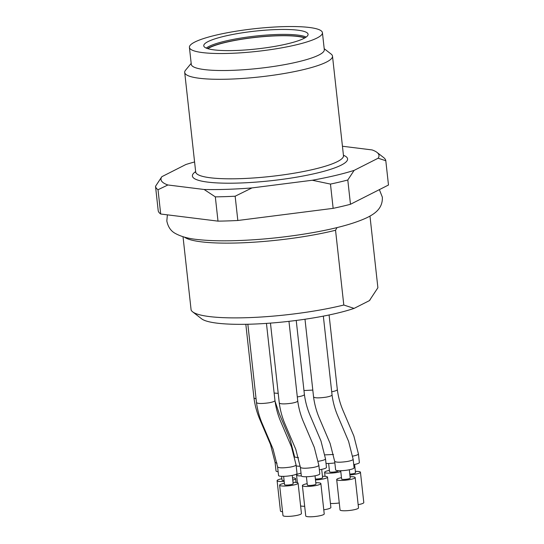 <?xml version="1.0" encoding="UTF-8"?>
<svg xmlns="http://www.w3.org/2000/svg" width="544" height="544" viewBox="0 0 544 544"><rect width="100%" height="100%" fill="white"/><g stroke="black" fill="none" stroke-linecap="round" stroke-linejoin="round"><path stroke-width="0.82" d="M337.015 227.582L335.546 230.262L343.801 305.021L354.083 308.394L369.396 300.635L377.89 287.749L369.974 216.09M354.083 308.394A85.87 14.627 173.7 0 1 266.635 323.381A85.87 14.627 173.7 0 1 201.613 318.811L192.617 311.821A94.166 16.041 173.7 0 1 191.114 310.026L183.022 236.728M370.178 299.717L369.736 300.254A85.87 14.627 173.7 0 1 369.396 300.635M343.801 305.021A94.166 16.041 173.7 0 1 192.617 311.821M342.441 146.241L372.103 149.933A109.657 18.686 173.7 0 1 376.992 152.395L383.704 157.61A115.852 19.74 173.7 0 1 385.805 160.738L388.484 185.014L350.472 204.279A115.852 19.74 173.7 0 1 333.146 208.352L237.83 220.49A115.852 19.74 173.7 0 1 218.001 221.136L160.698 214.01A115.852 19.74 173.7 0 1 158.195 210.576L155.516 186.306A115.852 19.74 173.7 0 0 158.018 189.734L167.878 184.98A109.657 18.686 173.7 0 1 161.826 176.698L155.516 186.306M237.83 220.49L235.151 196.214A115.852 19.74 173.7 0 1 215.322 196.867L218.001 221.136M350.472 204.279L347.793 180.003A115.852 19.74 173.7 0 1 330.466 184.083L333.146 208.352M160.698 214.01L158.018 189.734M235.151 196.214L251.988 187.918A109.657 18.686 173.7 0 1 204.122 189.489L215.322 196.867M347.793 180.003L354.103 170.394A109.657 18.686 173.7 0 1 312.29 180.248L330.466 184.083M161.826 176.698L185.878 164.512A109.657 18.686 173.7 0 1 194.589 161.962M376.992 152.395A109.657 18.686 173.7 0 1 378.155 158.209L385.805 160.738M251.988 187.918L312.29 180.248M354.103 170.394L378.155 158.209M167.878 184.98L204.122 189.489M324.197 48.688L331.146 54.087A74.344 12.668 173.7 0 1 332.5 56.141A74.344 12.668 173.7 0 1 259.991 76.894A74.344 12.668 173.7 0 1 184.708 72.461A74.344 12.668 173.7 0 1 185.579 70.162L191.182 63.376M322.429 32.688L324.306 49.674A66.912 11.397 173.7 0 1 259.046 68.354A66.912 11.397 173.7 0 1 191.291 64.362L189.414 47.369A66.912 11.397 173.7 0 1 194.847 42.031A66.912 11.397 173.7 0 1 268.763 27.404A66.912 11.397 173.7 0 1 322.429 32.688A66.912 11.397 173.7 0 1 257.176 51.36A66.912 11.397 173.7 0 1 189.414 47.369M208.026 41.602A52.476 8.942 173.7 0 1 276.59 29.56A52.476 8.942 173.7 0 1 308.088 34.408A52.476 8.942 173.7 0 1 256.904 48.919A52.476 8.942 173.7 0 1 203.782 45.92A52.476 8.942 173.7 0 1 208.026 41.602M306.15 37.074A52.04 8.867 -6.3 0 0 276.95 34.496A52.04 8.867 -6.3 0 0 206.258 48.103M335.546 230.262A94.166 16.041 173.7 0 1 184.464 237.143M278.134 471.709A9.296 1.584 173.7 0 1 276.026 470.948L275.087 462.454L270.504 444.475L259.808 419.363C256.911 412.617 254.973 405.532 253.98 398.12L245.827 324.299M281.602 476.326L282.023 480.114A4.338 0.741 -6.3 0 0 284.09 480.515M292.516 477.795A9.296 1.584 173.7 0 1 294.916 478.128A9.296 1.584 173.7 0 1 295.569 478.618A9.296 1.584 173.7 0 1 292.767 480.094M284.192 481.42A9.296 1.584 173.7 0 1 277.093 480.658A9.296 1.584 173.7 0 1 281.867 478.72M282.554 511.754A9.296 1.584 173.7 0 1 280.446 511L277.093 480.658M288.959 321.341L297.758 401.03C298.717 408.258 300.608 415.188 303.423 421.804L314.303 447.399L318.866 465.365L319.797 473.858A9.296 1.584 173.7 0 1 313.976 475.993A9.296 1.584 173.7 0 1 301.328 475.898L300.39 467.405L295.807 449.419L285.11 424.313C282.22 417.561 280.276 410.482 279.283 403.07L270.456 323.109M306.408 476.748L307.326 485.064A4.338 0.741 -6.3 0 0 313.228 485.105A4.338 0.741 -6.3 0 0 315.948 484.112L315.03 475.796M315.792 482.718A9.296 1.584 173.7 0 1 320.219 483.079A9.296 1.584 173.7 0 1 320.872 483.568A9.296 1.584 173.7 0 1 315.044 485.704A9.296 1.584 173.7 0 1 302.396 485.608A9.296 1.584 173.7 0 1 307.17 483.67M320.872 483.568L324.224 513.903A9.296 1.584 173.7 0 1 318.396 516.038A9.296 1.584 173.7 0 1 305.748 515.943L302.396 485.608M329.086 314.976L337.334 389.681C338.293 396.916 340.184 403.838 342.999 410.462L353.879 436.05L358.442 454.016L359.373 462.509A9.296 1.584 173.7 0 1 353.736 464.61M349.799 474.096A4.338 0.741 -6.3 0 0 352.804 473.763A4.338 0.741 -6.3 0 0 355.524 472.763L354.606 464.447M355.368 471.369A9.296 1.584 173.7 0 1 359.795 471.73A9.296 1.584 173.7 0 1 360.448 472.219A9.296 1.584 173.7 0 1 354.62 474.354A9.296 1.584 173.7 0 1 349.894 474.96M360.448 472.219L363.8 502.561A9.296 1.584 173.7 0 1 358.156 504.662M266.451 323.394L274.978 400.636C275.944 407.864 277.828 414.793 280.643 421.41L291.53 447.005L296.086 464.97L297.024 473.464A9.296 1.584 173.7 0 1 291.196 475.599A9.296 1.584 173.7 0 1 278.548 475.504L277.61 467.004L273.034 449.024L262.337 423.912C259.44 417.166 257.496 410.088 256.503 402.676L247.846 324.258M283.628 476.347L284.546 484.67A4.338 0.741 -6.3 0 0 290.448 484.711A4.338 0.741 -6.3 0 0 293.168 483.718L292.25 475.402M293.019 482.324A9.296 1.584 173.7 0 1 297.446 482.684A9.296 1.584 173.7 0 1 298.098 483.174A9.296 1.584 173.7 0 1 292.271 485.302A9.296 1.584 173.7 0 1 279.623 485.214A9.296 1.584 173.7 0 1 284.396 483.276M298.098 483.174L301.444 513.509A9.296 1.584 173.7 0 1 295.616 515.644A9.296 1.584 173.7 0 1 282.975 515.549L279.623 485.214M300.247 466.222A9.296 1.584 173.7 0 1 296.188 465.875M301.335 475.932A9.296 1.584 173.7 0 1 296.555 475.082A9.296 1.584 173.7 0 1 301.029 473.205M304.681 506.274A9.296 1.584 173.7 0 1 300.608 505.927M334.852 462.917A9.296 1.584 173.7 0 1 326.012 463.393M328.624 463.454L329.542 471.77A4.338 0.741 -6.3 0 0 335.444 471.811A4.338 0.741 -6.3 0 0 338.164 470.818L338.144 470.669M340.796 471.6A9.296 1.584 173.7 0 1 337.26 472.41A9.296 1.584 173.7 0 1 324.612 472.314A9.296 1.584 173.7 0 1 329.385 470.376M339.272 502.962A9.296 1.584 173.7 0 1 330.439 503.438M296.228 320.457L304.416 394.59C305.374 401.819 307.265 408.748 310.08 415.364L320.967 440.96L325.523 458.925L326.461 467.418A9.296 1.584 173.7 0 1 320.634 469.554A9.296 1.584 173.7 0 1 319.348 469.758M315.384 479.006A4.338 0.741 -6.3 0 0 319.886 478.666A4.338 0.741 -6.3 0 0 322.606 477.673L321.688 469.356M322.449 476.279A9.296 1.584 173.7 0 1 326.883 476.639A9.296 1.584 173.7 0 1 327.529 477.129A9.296 1.584 173.7 0 1 321.708 479.264A9.296 1.584 173.7 0 1 315.486 479.964M327.529 477.129L330.881 507.464A9.296 1.584 173.7 0 1 325.054 509.599A9.296 1.584 173.7 0 1 323.768 509.81M323.34 316.132L332.051 395.005C333.01 402.234 334.9 409.163 337.715 415.779L348.595 441.374L353.158 459.34L354.096 467.833A9.296 1.584 173.7 0 1 348.269 469.968A9.296 1.584 173.7 0 1 335.621 469.873L334.682 461.38L330.099 443.401L319.403 418.288C316.513 411.543 314.568 404.457 313.575 397.045L304.987 319.24M340.7 470.723L341.618 479.04A4.338 0.741 -6.3 0 0 347.521 479.08A4.338 0.741 -6.3 0 0 350.241 478.088L349.323 469.771M350.084 476.694A9.296 1.584 173.7 0 1 354.511 477.054A9.296 1.584 173.7 0 1 355.164 477.544A9.296 1.584 173.7 0 1 349.336 479.679A9.296 1.584 173.7 0 1 336.688 479.584A9.296 1.584 173.7 0 1 341.462 477.646M355.164 477.544L358.516 507.885A9.296 1.584 173.7 0 1 352.689 510.02A9.296 1.584 173.7 0 1 340.041 509.925L336.688 479.584M207.475 48.559A52.04 8.867 173.7 0 1 277.086 35.714A52.04 8.867 173.7 0 1 305.062 37.781M207.842 48.668A51.422 8.758 173.7 0 1 255.632 37.386A51.422 8.758 173.7 0 1 304.728 37.971M343.441 155.264A78.064 13.301 173.7 0 1 341.244 165.118A78.064 13.301 173.7 0 1 243.44 182.872A78.064 13.301 173.7 0 1 195.65 171.584M184.708 72.461L195.69 171.972A74.344 12.668 -6.3 0 0 255.32 177.847A74.344 12.668 -6.3 0 0 337.45 161.588A74.344 12.668 -6.3 0 0 343.482 155.659L332.5 56.141M277.059 463.182L275.148 462.448M254.041 398.12L256.088 398.861M318.798 465.365C318.594 466.092 316.676 466.8 313.038 467.5C305.939 468.506 301.743 468.472 300.458 467.398M279.351 403.063C280.636 404.138 284.832 404.172 291.931 403.165C295.569 402.465 297.486 401.758 297.69 401.03M358.374 454.022C358.183 454.716 356.368 455.41 352.927 456.096M331.69 391.782C335.213 391.095 337.069 390.395 337.266 389.688M296.018 464.97C295.82 465.698 293.896 466.405 290.258 467.099C283.166 468.112 278.97 468.078 277.678 467.004M256.571 402.669C257.863 403.743 262.058 403.777 269.151 402.771C272.789 402.07 274.713 401.363 274.91 400.636M298.506 457.701L294.671 457.062M274.142 393.047L278.208 393.366M333.499 454.471L324.931 454.872M303.967 390.544L312.807 390.082M325.455 458.925C325.251 459.653 323.333 460.36 319.695 461.06L318.267 461.285M297.303 396.93L298.588 396.726C302.226 396.025 304.144 395.318 304.348 394.59M353.09 459.34C352.886 460.068 350.968 460.782 347.33 461.475C340.231 462.482 336.036 462.448 334.75 461.373M313.643 397.038C314.928 398.113 319.124 398.147 326.223 397.14C329.861 396.447 331.779 395.733 331.983 395.012M195.69 171.972L195.629 172.543M343.672 156.203L343.482 155.659M295.99 482.412L295.569 478.618M275.053 401.248L279.269 413.78L289.959 438.892L294.474 456.26M297.391 482.664L296.555 475.082M325.06 476.34L324.612 472.314M167.382 214.839L166.818 220.952C168.042 226.964 170.925 231.152 175.467 233.519C181.472 236.79 189.264 238.836 198.852 239.659C209.501 240.774 222.272 241.087 237.17 240.598C260.467 239.782 284.07 237.402 307.965 233.458C334.145 229.092 353.852 223.808 367.091 217.607C374.503 213.894 382.881 208.617 382.344 197.152L379.372 189.632"/></g></svg>
